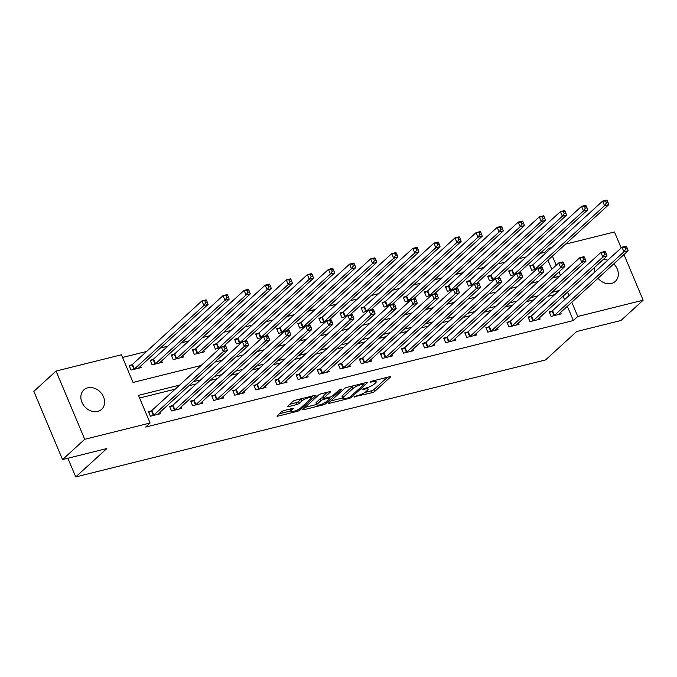 <?xml version="1.0" encoding="UTF-8"?>
<svg xmlns="http://www.w3.org/2000/svg" width="677" height="677" viewBox="0 0 677 677"><rect width="100%" height="100%" fill="white"/><g stroke="black" fill="none" stroke-linecap="round" stroke-linejoin="round"><path stroke-width="1.02" d="M353.969 396.807L372.113 392.694A2.023 0.474 157.2 0 0 374.643 391.484L390.333 377.148A2.023 0.474 157.2 0 0 390.536 376.776A2.023 0.474 157.2 0 0 389.546 376.759L371.952 381.143L370.04 382.251L373.01 381.693A6.465 1.523 157.2 0 1 376.175 381.735A6.465 1.523 157.2 0 1 375.515 382.92L374.212 384.113A6.465 1.523 157.2 0 1 366.122 387.98L362.077 389.393L364.903 389.097A6.465 1.523 157.2 0 1 368.076 389.14A6.465 1.523 157.2 0 1 367.416 390.324L366.105 391.518A6.465 1.523 157.2 0 1 358.015 395.393L353.969 396.807M87.782 387.811A13.168 10.688 -132.4 0 1 102.286 394.556A13.168 10.688 -132.4 0 1 101.626 409.331A13.168 10.688 -132.4 0 1 97.7 411.413A13.168 10.688 -132.4 0 1 83.195 404.668A13.168 10.688 -132.4 0 1 83.855 389.893A13.168 10.688 -132.4 0 1 87.782 387.811M603.139 259.587A13.168 10.688 -132.4 0 1 607.794 260.163M613.794 263.869A13.168 10.688 -132.4 0 1 615.342 281.378A13.168 10.688 -132.4 0 1 611.416 283.46A13.168 10.688 -132.4 0 1 598.045 278.264M284.12 410.524A2.023 0.474 157.2 0 0 281.59 411.734L277.189 415.754A2.023 0.474 157.2 0 0 276.986 416.127A2.023 0.474 157.2 0 0 277.976 416.135L297.516 411.269A2.023 0.474 157.2 0 0 300.038 410.059L315.727 395.723A2.023 0.474 157.2 0 0 315.931 395.36A2.023 0.474 157.2 0 0 314.94 395.343L295.4 400.209A2.023 0.474 157.2 0 0 292.879 401.419L287.556 406.276A2.023 0.474 157.2 0 0 287.353 406.649A2.023 0.474 157.2 0 0 288.343 406.657L296.704 404.575A2.023 0.474 157.2 0 0 299.234 403.365L301.866 400.962A5.408 1.269 157.2 0 1 307.256 398.135A5.408 1.269 157.2 0 1 311.285 397.763A5.408 1.269 157.2 0 1 310.726 398.753L300.402 408.189A5.408 1.269 157.2 0 1 295.011 411.015A5.408 1.269 157.2 0 1 290.992 411.388A5.408 1.269 157.2 0 1 291.542 410.397L293.268 408.823A2.023 0.474 157.2 0 0 293.471 408.451A2.023 0.474 157.2 0 0 292.481 408.443L284.12 410.524M623.966 254.569L643.15 300.199L620.953 320.492L576.669 331.518L545.594 359.919L75.739 476.947L106.814 448.546L62.529 459.581L84.727 439.297L56.047 371.064L121.42 354.782L133.047 382.446L201.061 365.504M643.15 300.199L577.777 316.489L571.794 302.255M179.608 385.103L138.472 395.351L150.099 423.007L145.657 427.069L573.334 320.543L577.777 316.489M150.099 423.007L84.727 439.297M328.692 402.925A2.023 0.474 157.2 0 0 328.48 403.297A2.023 0.474 157.2 0 0 329.471 403.314L349.019 398.44A2.023 0.474 157.2 0 0 351.541 397.238L367.23 382.894A2.023 0.474 157.2 0 0 367.433 382.53A2.023 0.474 157.2 0 0 366.443 382.513L346.903 387.379A2.023 0.474 157.2 0 0 344.373 388.59L328.692 402.925M323.267 404.854L303.728 409.729A2.023 0.474 157.2 0 1 302.729 409.712A2.023 0.474 157.2 0 1 302.941 409.34L318.622 395.004A2.023 0.474 157.2 0 1 321.152 393.794L329.513 391.712A2.023 0.474 157.2 0 1 330.503 391.729A2.023 0.474 157.2 0 1 330.3 392.093L323.936 397.907A2.023 0.474 157.2 0 0 323.733 398.279A2.023 0.474 157.2 0 0 324.723 398.296L330.274 396.917A2.023 0.474 157.2 0 0 332.796 395.707L339.422 389.647L341.741 389.072L325.789 403.653A2.023 0.474 157.2 0 1 323.267 404.854L322.811 403.771M573.334 320.543L567.351 306.317M564.567 299.674L563.095 296.188M554.768 294.613L547.49 296.424M533.679 299.869L526.401 301.68M512.591 305.115L505.313 306.926M491.502 310.371L484.224 312.182M470.413 315.626L463.136 317.437M449.325 320.873L442.047 322.684M428.236 326.128L420.959 327.939M407.148 331.383L399.87 333.194M386.059 336.638L378.781 338.449M364.971 341.885L357.693 343.696M343.882 347.14L336.604 348.951M322.794 352.395L315.516 354.206M301.705 357.642L294.427 359.453M280.616 362.897L273.339 364.708M259.528 368.153L252.25 369.964M238.439 373.399L231.162 375.219M217.351 378.655L210.073 380.466M196.262 383.91L188.985 385.721M175.174 389.165L139.597 398.025M551.907 311.115L549.157 311.792L551.095 316.404L561.216 313.883L560.624 312.469M530.819 316.362L528.068 317.048L530.006 321.66L540.128 319.138L539.535 317.716M509.73 321.617L506.98 322.303L508.918 326.915L519.039 324.393L518.447 322.971M488.642 326.873L485.891 327.558L487.829 332.162L497.95 329.64L497.358 328.227M467.553 332.119L464.803 332.805L466.741 337.417L476.862 334.895L476.269 333.473M446.465 337.374L443.714 338.06L445.652 342.672L455.773 340.15L455.181 338.728M425.376 342.63L422.626 343.315L424.564 347.919L434.685 345.397L434.092 343.984M404.287 347.885L401.537 348.562L403.475 353.174L413.596 350.652L413.004 349.239M383.199 353.132L380.449 353.817L382.387 358.429L392.508 355.907L391.915 354.486M362.11 358.387L359.36 359.072L361.298 363.684L371.419 361.163L370.827 359.741M341.022 363.642L338.272 364.319L340.209 368.931L350.331 366.409L349.738 364.996M319.933 368.889L317.183 369.574L319.121 374.186L329.242 371.665L328.65 370.243M298.845 374.144L296.094 374.83L298.032 379.442L308.153 376.92L307.561 375.498M277.756 379.399L275.006 380.085L276.944 384.688L287.065 382.166L286.473 380.753M256.668 384.654L253.917 385.331L255.855 389.944L265.976 387.422L265.384 386.008M235.579 389.901L232.829 390.587L234.767 395.199L244.888 392.677L244.295 391.255M214.491 395.156L211.74 395.842L213.678 400.445L223.799 397.932L223.207 396.51M193.402 400.412L190.652 401.089L192.59 405.701L202.711 403.179L202.118 401.766M172.313 405.658L169.563 406.344L171.501 410.956L181.622 408.434L181.03 407.012M151.225 410.914L148.475 411.599L150.412 416.211L160.534 413.689L159.941 412.268M545.188 253.579L544.655 252.318L540.009 253.469M526.198 256.913L518.921 258.724M505.11 262.168L497.832 263.979M484.021 267.415L476.743 269.234M462.933 272.67L455.655 274.481M441.844 277.925L434.566 279.736M420.755 283.181L413.478 284.992M399.667 288.427L392.389 290.238M378.578 293.683L371.301 295.494M357.49 298.938L350.212 300.749M336.401 304.185L329.124 305.996M315.313 309.44L308.035 311.251M294.224 314.695L286.946 316.506M273.136 319.942L265.858 321.761M252.047 325.197L244.769 327.008M230.959 330.452L223.681 332.263M209.87 335.707L202.592 337.518M188.781 340.954L181.504 342.765M167.693 346.209L160.415 348.02M146.604 351.465L122.545 357.456M555.157 277.299L554.581 275.92M551.789 269.285L547.981 260.213M532.528 265.012L529.778 265.697L531.716 270.309L536.692 269.065M541.245 266.366L541.6 267.22M511.44 270.267L508.689 270.952L510.627 275.556L515.603 274.32M520.156 271.621L520.511 272.476M490.351 275.522L487.601 276.199L489.539 280.811L494.515 279.576M499.067 276.876L499.423 277.722M469.263 280.769L466.512 281.454L468.45 286.066L473.426 284.822M477.979 282.123L478.334 282.978M448.174 286.024L445.424 286.709L447.362 291.322L452.338 290.078M456.89 287.378L457.246 288.233M427.085 291.279L424.335 291.956L426.273 296.568L431.249 295.333M435.802 292.633L436.157 293.488M405.997 296.526L403.247 297.211L405.184 301.824L410.16 300.588M414.713 297.88L415.069 298.735M384.908 301.781L382.158 302.467L384.096 307.079L389.072 305.835M393.625 303.135L393.98 303.99M363.82 307.036L361.069 307.722L363.007 312.325L367.983 311.09M372.536 308.39L372.892 309.245M342.731 312.292L339.981 312.969L341.919 317.581L346.895 316.345M351.448 313.646L351.803 314.492M321.643 317.538L318.892 318.224L320.83 322.836L325.806 321.592M330.359 318.892L330.714 319.747M300.554 322.794L297.804 323.479L299.742 328.083L304.718 326.847M309.271 324.148L309.626 325.002M279.466 328.049L276.715 328.726L278.653 333.338L283.629 332.102M288.182 329.403L288.537 330.258M258.377 333.296L255.627 333.981L257.565 338.593L262.541 337.358M267.093 334.65L267.449 335.504M237.288 338.551L234.538 339.236L236.476 343.848L241.452 342.604M246.005 339.905L246.36 340.759M216.2 343.806L213.45 344.491L215.388 349.095L220.363 347.86M224.916 345.16L225.272 346.015M195.111 349.053L192.361 349.738L194.299 354.35L204.42 351.828L203.828 350.407M174.023 354.308L171.273 354.993L173.21 359.605L183.332 357.084L182.739 355.662M152.934 359.563L150.184 360.249L152.122 364.852L162.243 362.33L161.651 360.917M131.846 364.818L129.095 365.495L131.033 370.107L141.155 367.586L140.562 366.172M67.878 458.244L75.739 476.947M565.54 244.16L614.471 231.974L621.181 247.934M62.529 459.581L33.85 391.357L56.047 371.064M544.655 252.318L549.098 248.256L551.721 247.604M594.888 271.959A13.168 10.688 -132.4 0 1 594.736 267.271M560.488 275.361L559.016 271.866M556.232 265.232L552.415 256.16M549.622 249.517L549.098 248.256M214.871 362.06L222.149 360.249M235.96 356.813L243.238 354.993M257.048 351.558L264.326 349.747M278.137 346.302L285.415 344.491M299.226 341.047L306.503 339.236M320.314 335.8L327.592 333.989M341.403 330.545L348.68 328.734M362.491 325.29L369.769 323.479M383.58 320.043L390.857 318.232M404.668 314.788L411.946 312.977M425.757 309.533L433.035 307.722M446.845 304.286L454.123 302.467M467.934 299.031L475.212 297.22M489.022 293.776L496.3 291.965M510.111 288.52L517.389 286.709M531.2 283.274L538.477 281.463M552.288 278.019L559.566 276.208M559.202 290.551L551.933 292.371M538.113 295.807L530.844 297.618M517.025 301.062L509.756 302.873M495.936 306.317L488.667 308.128M474.848 311.564L467.579 313.375M453.759 316.819L446.49 318.63M432.671 322.074L425.401 323.885M411.582 327.321L404.313 329.132M390.494 332.576L383.224 334.387M369.405 337.831L362.136 339.642M348.317 343.078L341.047 344.898M327.228 348.333L319.959 350.144M306.139 353.589L298.87 355.4M285.051 358.844L277.782 360.655M263.962 364.091L256.693 365.902M242.874 369.346L235.604 371.157M221.785 374.601L214.516 376.412M200.697 379.848L193.427 381.667M569.002 295.621L567.538 292.125M364.844 392.465L371.343 390.849A2.023 0.474 157.2 0 0 373.865 389.639L387.362 377.301M363.828 383.453L364.26 383.055M330.884 400.919L342.689 397.983M348.41 397.78L350.187 396.934L363.955 384.35L361.002 384.68A6.465 1.523 157.2 0 0 352.912 388.547L343.501 397.154A6.465 1.523 157.2 0 0 342.841 398.338A6.465 1.523 157.2 0 0 346.015 398.381L348.41 397.78M353.394 385.763A6.465 1.523 157.2 0 0 352.142 386.702L352.912 388.547M342.841 398.338L342.063 396.494A6.465 1.523 157.2 0 1 342.723 395.309L352.142 386.702M316.599 404.482L305.132 407.334M327.329 392.254L323.166 396.07A2.023 0.474 157.2 0 0 322.954 396.434L323.733 398.279M330.41 396.874L329.792 397.441M317.335 403.941A5.408 1.269 157.2 0 0 316.785 404.931A5.408 1.269 157.2 0 0 320.805 404.567A5.408 1.269 157.2 0 0 326.196 401.74L329.834 398.414A2.023 0.474 157.2 0 0 330.037 398.042A2.023 0.474 157.2 0 0 329.047 398.025L323.504 399.413A2.023 0.474 157.2 0 0 320.974 400.615L317.335 403.941L316.565 402.104A5.408 1.269 157.2 0 0 316.007 403.094L316.785 404.931M316.565 402.104L320.204 398.778A2.023 0.474 157.2 0 1 322.726 397.568L323.369 397.407M290.391 408.959A5.408 1.269 157.2 0 0 290.213 409.543L290.992 411.388M301.68 398.643A5.408 1.269 157.2 0 0 301.096 399.117L301.866 400.962M289.748 404.271L295.934 402.73A2.023 0.474 157.2 0 0 298.455 401.529L301.096 399.117M311.124 397.382L312.757 395.884M279.381 413.749L290.788 410.914M539.823 267.66L608.758 204.657L604.544 205.715L602.606 201.103L533.18 264.555A2.056 0.482 -22.8 0 1 532.723 264.885L530.125 266.518M605.602 201.111L602.606 201.103L606.82 200.053L607.294 200.697L605.602 201.111L606.38 202.956L608.064 202.541L607.294 200.697M606.38 202.956L604.544 205.715L535.118 269.167A2.056 0.482 -22.8 0 1 534.661 269.497L534.466 269.624M608.064 202.541L608.758 204.657M553.845 315.719L554.04 315.6A2.056 0.482 157.2 0 0 554.497 315.262L623.923 251.81L628.138 250.761L558.711 314.213A2.056 0.482 157.2 0 0 558.5 314.483L558.474 314.568M549.504 312.613L552.102 310.988A2.056 0.482 157.2 0 0 552.559 310.658L621.985 247.198L626.2 246.149L626.665 246.792L624.981 247.215L625.76 249.06L627.444 248.637L626.665 246.792M625.76 249.06L623.923 251.81L621.985 247.198L624.981 247.215M628.138 250.761L627.444 248.637M518.734 272.916L587.67 209.912L583.456 210.962L581.518 206.35L512.091 269.81A2.056 0.482 -22.8 0 1 511.634 270.14L509.036 271.765M584.513 206.367L581.518 206.35L585.732 205.3L586.206 205.943L584.513 206.367L585.292 208.211L586.976 207.788L586.206 205.943M585.292 208.211L583.456 210.962L514.029 274.422A2.056 0.482 -22.8 0 1 513.572 274.752L513.378 274.879M586.976 207.788L587.67 209.912M497.646 278.171L566.581 215.168L562.367 216.217L560.429 211.605L491.003 275.057A2.056 0.482 -22.8 0 1 490.546 275.395L487.948 277.02M563.425 211.622L560.429 211.605L564.643 210.555L565.117 211.199L563.425 211.622L564.203 213.467L565.887 213.043L565.117 211.199M564.203 213.467L562.367 216.217L492.941 279.669A2.056 0.482 -22.8 0 1 492.484 280.007L492.289 280.126M565.887 213.043L566.581 215.168M476.557 283.426L545.493 220.414L541.278 221.472L539.341 216.86L469.914 280.312A2.056 0.482 -22.8 0 1 469.457 280.65L466.859 282.275M542.336 216.868L539.341 216.86L543.555 215.811L544.029 216.454L542.336 216.868L543.115 218.713L544.799 218.299L544.029 216.454M543.115 218.713L541.278 221.472L471.852 284.924A2.056 0.482 -22.8 0 1 471.395 285.254L471.2 285.381M544.799 218.299L545.493 220.414M532.757 320.974L532.951 320.847A2.056 0.482 157.2 0 0 533.408 320.517L602.835 257.065L607.049 256.016L537.623 319.468A2.056 0.482 157.2 0 0 537.411 319.739L537.386 319.823M528.415 317.868L531.013 316.244A2.056 0.482 157.2 0 0 531.47 315.905L600.897 252.453L605.111 251.404L605.577 252.047L603.892 252.47L604.671 254.307L606.355 253.892L605.577 252.047M604.671 254.307L602.835 257.065L600.897 252.453L603.892 252.47M607.049 256.016L606.355 253.892M511.668 326.229L511.863 326.102A2.056 0.482 157.2 0 0 512.32 325.772L581.746 262.312L585.96 261.263L516.534 324.723A2.056 0.482 157.2 0 0 516.323 324.994L516.297 325.07M507.327 323.124L509.925 321.49A2.056 0.482 157.2 0 0 510.382 321.16L579.808 257.709L584.023 256.659L584.488 257.302L582.804 257.717L583.582 259.562L585.266 259.139L584.488 257.302M583.582 259.562L581.746 262.312L579.808 257.709L582.804 257.717M585.96 261.263L585.266 259.139M490.58 331.485L490.774 331.358A2.056 0.482 157.2 0 0 491.231 331.019L560.658 267.567L564.872 266.518L495.446 329.97A2.056 0.482 157.2 0 0 495.234 330.249L495.209 330.325M486.238 328.37L488.836 326.746A2.056 0.482 157.2 0 0 489.293 326.416L558.72 262.955L562.934 261.906L563.399 262.549L561.715 262.972L562.494 264.817L564.178 264.394L563.399 262.549M562.494 264.817L560.658 267.567L558.72 262.955L561.715 262.972M564.872 266.518L564.178 264.394M455.469 288.673L524.404 225.669L520.19 226.719L518.252 222.115L448.826 285.567A2.056 0.482 -22.8 0 1 448.369 285.897L445.771 287.522M521.248 222.124L518.252 222.115L522.466 221.057L522.94 221.701L521.248 222.124L522.026 223.969L523.71 223.545L522.94 221.701M522.026 223.969L520.19 226.719L450.764 290.179A2.056 0.482 -22.8 0 1 450.307 290.509L450.112 290.636M523.71 223.545L524.404 225.669M469.491 336.731L469.686 336.613A2.056 0.482 157.2 0 0 470.143 336.274L539.569 272.823L543.783 271.773L474.357 335.225A2.056 0.482 157.2 0 0 474.145 335.496L474.12 335.58M465.15 333.626L467.748 332.001A2.056 0.482 157.2 0 0 468.205 331.662L537.631 268.21L541.845 267.161L542.319 267.804L540.627 268.227L541.405 270.072L543.089 269.649L542.319 267.804M541.405 270.072L539.569 272.823L537.631 268.21L540.627 268.227M543.783 271.773L543.089 269.649M434.38 293.928L503.316 230.925L499.101 231.974L497.163 227.362L427.737 290.822A2.056 0.482 -22.8 0 1 427.28 291.152L424.682 292.777M500.159 227.379L497.163 227.362L501.378 226.313L501.852 226.956L500.159 227.379L500.938 229.224L502.622 228.801L501.852 226.956M500.938 229.224L499.101 231.974L429.675 295.426A2.056 0.482 -22.8 0 1 429.218 295.764L429.023 295.883M502.622 228.801L503.316 230.925M413.292 299.183L482.227 236.18L478.013 237.229L476.075 232.617L406.649 296.069A2.056 0.482 -22.8 0 1 406.192 296.408L403.594 298.032M479.071 232.634L476.075 232.617L480.289 231.568L480.763 232.211L479.071 232.634L479.849 234.47L481.533 234.056L480.763 232.211M479.849 234.47L478.013 237.229L408.586 300.681A2.056 0.482 -22.8 0 1 408.129 301.011L407.935 301.138M481.533 234.056L482.227 236.18M392.203 304.43L461.139 241.427L456.924 242.476L454.986 237.872L385.56 301.324A2.056 0.482 -22.8 0 1 385.103 301.654L382.505 303.288M457.982 237.881L454.986 237.872L459.201 236.823L459.675 237.466L457.982 237.881L458.761 239.726L460.445 239.303L459.675 237.466M458.761 239.726L456.924 242.476L387.498 305.936A2.056 0.482 -22.8 0 1 387.041 306.266L386.846 306.393M460.445 239.303L461.139 241.427M371.114 309.685L440.05 246.682L435.836 247.731L433.898 243.119L364.471 306.579A2.056 0.482 -22.8 0 1 364.014 306.909L361.416 308.534M436.893 243.136L433.898 243.119L438.112 242.07L438.586 242.713L436.893 243.136L437.672 244.981L439.356 244.558L438.586 242.713M437.672 244.981L435.836 247.731L366.409 311.183A2.056 0.482 -22.8 0 1 365.952 311.522L365.758 311.648M439.356 244.558L440.05 246.682M350.026 314.94L418.961 251.937L414.747 252.986L412.809 248.374L343.383 311.826A2.056 0.482 -22.8 0 1 342.926 312.165L340.328 313.789M415.805 248.391L412.809 248.374L417.024 247.325L417.497 247.968L415.805 248.391L416.583 250.236L418.268 249.813L417.497 247.968M416.583 250.236L414.747 252.986L345.321 316.438A2.056 0.482 -22.8 0 1 344.864 316.777L344.669 316.895M418.268 249.813L418.961 251.937M448.402 341.987L448.597 341.86A2.056 0.482 157.2 0 0 449.054 341.53L518.48 278.078L522.695 277.02L453.268 340.48A2.056 0.482 157.2 0 0 453.057 340.751L453.031 340.836M444.061 338.881L446.659 337.256A2.056 0.482 157.2 0 0 447.116 336.918L516.543 273.466L520.757 272.416L521.231 273.059L519.538 273.474L520.317 275.319L522.001 274.904L521.231 273.059M520.317 275.319L518.48 278.078L516.543 273.466L519.538 273.474M522.695 277.02L522.001 274.904M427.314 347.242L427.509 347.115A2.056 0.482 157.2 0 0 427.966 346.785L497.392 283.325L501.606 282.275L432.18 345.727A2.056 0.482 157.2 0 0 431.968 346.006L431.943 346.082M422.973 344.128L425.571 342.503A2.056 0.482 157.2 0 0 426.028 342.173L495.454 278.721L499.668 277.663L500.142 278.306L498.45 278.729L499.228 280.574L500.912 280.151L500.142 278.306M499.228 280.574L497.392 283.325L495.454 278.721L498.45 278.729M501.606 282.275L500.912 280.151M406.225 352.489L406.42 352.37A2.056 0.482 157.2 0 0 406.877 352.032L476.303 288.58L480.518 287.53L411.091 350.982A2.056 0.482 157.2 0 0 410.88 351.253L410.854 351.338M401.884 349.383L404.482 347.758A2.056 0.482 157.2 0 0 404.939 347.428L474.365 283.968L478.58 282.918L479.054 283.561L477.361 283.985L478.14 285.829L479.824 285.406L479.054 283.561M478.14 285.829L476.303 288.58L474.365 283.968L477.361 283.985M480.518 287.53L479.824 285.406M385.137 357.744L385.331 357.617A2.056 0.482 157.2 0 0 385.788 357.287L455.215 293.835L459.429 292.786L390.003 356.237A2.056 0.482 157.2 0 0 389.791 356.508L389.766 356.593M380.796 354.638L383.394 353.013A2.056 0.482 157.2 0 0 383.851 352.675L453.277 289.223L457.491 288.174L457.965 288.817L456.273 289.231L457.051 291.076L458.735 290.661L457.965 288.817M457.051 291.076L455.215 293.835L453.277 289.223L456.273 289.231M459.429 292.786L458.735 290.661M364.048 362.999L364.243 362.872A2.056 0.482 157.2 0 0 364.7 362.542L434.126 299.082L438.341 298.032L368.914 361.493A2.056 0.482 157.2 0 0 368.703 361.763L368.677 361.84M359.707 359.893L362.305 358.26A2.056 0.482 157.2 0 0 362.762 357.93L432.188 294.478L436.403 293.42L436.877 294.072L435.184 294.487L435.963 296.331L437.647 295.908L436.877 294.072M435.963 296.331L434.126 299.082L432.188 294.478L435.184 294.487M438.341 298.032L437.647 295.908M328.937 320.187L397.873 257.184L393.659 258.242L391.721 253.63L322.294 317.081A2.056 0.482 -22.8 0 1 321.837 317.42L319.239 319.045M394.716 253.638L391.721 253.63L395.935 252.58L396.409 253.223L394.716 253.638L395.495 255.483L397.179 255.068L396.409 253.223M395.495 255.483L393.659 258.242L324.232 321.693A2.056 0.482 -22.8 0 1 323.775 322.024L323.581 322.15M397.179 255.068L397.873 257.184M342.96 368.246L343.154 368.127A2.056 0.482 157.2 0 0 343.611 367.789L413.038 304.337L417.252 303.288L347.826 366.739A2.056 0.482 157.2 0 0 347.614 367.01L347.589 367.095M338.618 365.14L341.216 363.515A2.056 0.482 157.2 0 0 341.673 363.185L411.1 299.725L415.314 298.675L415.788 299.319L414.096 299.742L414.874 301.587L416.558 301.163L415.788 299.319M414.874 301.587L413.038 304.337L411.1 299.725L414.096 299.742M417.252 303.288L416.558 301.163M307.849 325.442L376.784 262.439L372.57 263.488L370.632 258.885L301.206 322.337A2.056 0.482 -22.8 0 1 300.749 322.667L298.151 324.291M373.628 258.893L370.632 258.885L374.846 257.827L375.32 258.47L373.628 258.893L374.406 260.738L376.09 260.315L375.32 258.47M374.406 260.738L372.57 263.488L303.144 326.949A2.056 0.482 -22.8 0 1 302.687 327.279L302.492 327.406M376.09 260.315L376.784 262.439M321.871 373.501L322.066 373.382A2.056 0.482 157.2 0 0 322.523 373.044L391.949 309.592L396.163 308.543L326.737 371.995A2.056 0.482 157.2 0 0 326.526 372.265L326.5 372.35M317.53 370.395L320.128 368.77A2.056 0.482 157.2 0 0 320.585 368.432L390.011 304.98L394.226 303.931L394.699 304.574L393.007 304.997L393.786 306.833L395.47 306.419L394.699 304.574M393.786 306.833L391.949 309.592L390.011 304.98L393.007 304.997M396.163 308.543L395.47 306.419M286.76 330.698L355.696 267.694L351.481 268.744L349.544 264.132L280.117 327.592A2.056 0.482 -22.8 0 1 279.66 327.922L277.062 329.547M352.539 264.148L349.544 264.132L353.758 263.082L354.232 263.725L352.539 264.148L353.318 265.993L355.002 265.57L354.232 263.725M353.318 265.993L351.481 268.744L282.055 332.195A2.056 0.482 -22.8 0 1 281.598 332.534L281.404 332.652M355.002 265.57L355.696 267.694M300.783 378.756L300.977 378.629A2.056 0.482 157.2 0 0 301.434 378.299L370.861 314.839L375.075 313.789L305.649 377.25A2.056 0.482 157.2 0 0 305.437 377.521L305.412 377.605M296.441 375.65L299.039 374.017A2.056 0.482 157.2 0 0 299.496 373.687L368.923 310.235L373.137 309.186L373.611 309.829L371.918 310.244L372.697 312.089L374.381 311.674L373.611 309.829M372.697 312.089L370.861 314.839L368.923 310.235L371.918 310.244M375.075 313.789L374.381 311.674M265.672 335.953L334.607 272.949L330.393 273.999L328.455 269.387L259.029 332.839A2.056 0.482 -22.8 0 1 258.572 333.177L255.974 334.802M331.451 269.395L328.455 269.387L332.669 268.337L333.143 268.981L331.451 269.395L332.229 271.24L333.913 270.825L333.143 268.981M332.229 271.24L330.393 273.999L260.967 337.451A2.056 0.482 -22.8 0 1 260.51 337.781L260.315 337.908M333.913 270.825L334.607 272.949M279.694 384.011L279.889 383.884A2.056 0.482 157.2 0 0 280.346 383.554L349.772 320.094L353.986 319.045L284.56 382.497A2.056 0.482 157.2 0 0 284.348 382.776L284.323 382.852M275.353 380.897L277.951 379.272A2.056 0.482 157.2 0 0 278.408 378.942L347.834 315.482L352.048 314.433L352.522 315.076L350.83 315.499L351.608 317.344L353.292 316.921L352.522 315.076M351.608 317.344L349.772 320.094L347.834 315.482L350.83 315.499M353.986 319.045L353.292 316.921M244.583 341.2L313.519 278.196L309.304 279.246L307.366 274.642L237.94 338.094A2.056 0.482 -22.8 0 1 237.483 338.424L234.885 340.057M310.362 274.65L307.366 274.642L311.581 273.593L312.055 274.236L310.362 274.65L311.141 276.495L312.825 276.072L312.055 274.236M311.141 276.495L309.304 279.246L239.878 342.706A2.056 0.482 -22.8 0 1 239.421 343.036L239.226 343.163M312.825 276.072L313.519 278.196M258.606 389.258L258.8 389.14A2.056 0.482 157.2 0 0 259.257 388.801L328.683 325.349L332.898 324.3L263.471 387.752A2.056 0.482 157.2 0 0 263.26 388.023L263.235 388.107M254.264 386.152L256.862 384.528A2.056 0.482 157.2 0 0 257.319 384.189L326.746 320.737L330.96 319.688L331.434 320.331L329.741 320.754L330.52 322.599L332.204 322.176L331.434 320.331M330.52 322.599L328.683 325.349L326.746 320.737L329.741 320.754M332.898 324.3L332.204 322.176M223.495 346.455L292.43 283.451L288.216 284.501L286.278 279.889L216.852 343.349A2.056 0.482 -22.8 0 1 216.395 343.679L213.797 345.304M289.274 279.906L286.278 279.889L290.492 278.839L290.966 279.483L289.274 279.906L290.052 281.75L291.736 281.327L290.966 279.483M290.052 281.75L288.216 284.501L218.789 347.953A2.056 0.482 -22.8 0 1 218.332 348.291L218.138 348.41M291.736 281.327L292.43 283.451M237.517 394.513L237.712 394.386A2.056 0.482 157.2 0 0 238.169 394.056L307.595 330.604L311.809 329.547L242.383 393.007A2.056 0.482 157.2 0 0 242.171 393.278L242.146 393.362M233.176 391.408L235.774 389.783A2.056 0.482 157.2 0 0 236.231 389.444L305.657 325.992L309.871 324.943L310.345 325.586L308.653 326.001L309.431 327.846L311.115 327.431L310.345 325.586M309.431 327.846L307.595 330.604L305.657 325.992L308.653 326.001M311.809 329.547L311.115 327.431M216.428 399.768L216.623 399.642A2.056 0.482 157.2 0 0 217.08 399.312L286.506 335.851L290.721 334.802L221.294 398.262A2.056 0.482 157.2 0 0 221.083 398.533L221.057 398.609M212.087 396.654L214.685 395.029A2.056 0.482 157.2 0 0 215.142 394.699L284.568 331.248L288.783 330.19L289.257 330.833L287.564 331.256L288.343 333.101L290.027 332.678L289.257 330.833M288.343 333.101L286.506 335.851L284.568 331.248L287.564 331.256M290.721 334.802L290.027 332.678M201.678 352.514L201.704 352.429A2.056 0.482 -22.8 0 1 201.915 352.158L271.342 288.707L267.127 289.756L265.189 285.144L195.763 348.596A2.056 0.482 -22.8 0 1 195.306 348.934L192.708 350.559M268.185 285.161L265.189 285.144L269.404 284.095L269.878 284.738L268.185 285.161L268.964 286.997L270.648 286.583L269.878 284.738M268.964 286.997L267.127 289.756L197.701 353.208A2.056 0.482 -22.8 0 1 197.244 353.546L197.049 353.665M270.648 286.583L271.342 288.707M180.59 357.769L180.615 357.684A2.056 0.482 -22.8 0 1 180.827 357.414L250.253 293.953L246.039 295.011L244.101 290.399L174.674 353.851A2.056 0.482 -22.8 0 1 174.217 354.181L171.619 355.814M247.097 290.408L244.101 290.399L248.315 289.35L248.789 289.993L247.097 290.408L247.875 292.252L249.559 291.838L248.789 289.993M247.875 292.252L246.039 295.011L176.612 358.463A2.056 0.482 -22.8 0 1 176.155 358.793L175.961 358.92M249.559 291.838L250.253 293.953M195.34 405.015L195.535 404.897A2.056 0.482 157.2 0 0 195.991 404.558L265.418 341.106L269.632 340.057L200.206 403.509A2.056 0.482 157.2 0 0 199.994 403.78L199.969 403.864M190.999 401.91L193.597 400.285A2.056 0.482 157.2 0 0 194.054 399.955L263.48 336.494L267.694 335.445L268.168 336.088L266.476 336.511L267.254 338.356L268.938 337.933L268.168 336.088M267.254 338.356L265.418 341.106L263.48 336.494L266.476 336.511M269.632 340.057L268.938 337.933M159.501 363.016L159.527 362.94A2.056 0.482 -22.8 0 1 159.738 362.66L229.165 299.209L224.95 300.258L223.012 295.646L153.586 359.106A2.056 0.482 -22.8 0 1 153.129 359.436L150.531 361.061M226.008 295.663L223.012 295.646L227.227 294.597L227.7 295.24L226.008 295.663L226.787 297.508L228.471 297.085L227.7 295.24M226.787 297.508L224.95 300.258L155.524 363.718A2.056 0.482 -22.8 0 1 155.067 364.048L154.872 364.175M228.471 297.085L229.165 299.209M174.251 410.27L174.446 410.144A2.056 0.482 157.2 0 0 174.903 409.813L244.329 346.362L248.544 345.312L179.117 408.764A2.056 0.482 157.2 0 0 178.906 409.035L178.88 409.12M169.91 407.165L172.508 405.54A2.056 0.482 157.2 0 0 172.965 405.201L242.391 341.75L246.606 340.7L247.08 341.343L245.387 341.767L246.166 343.603L247.85 343.188L247.08 341.343M246.166 343.603L244.329 346.362L242.391 341.75L245.387 341.767M248.544 345.312L247.85 343.188M138.413 368.271L138.438 368.186A2.056 0.482 -22.8 0 1 138.65 367.916L208.076 304.464L203.862 305.513L201.924 300.901L132.497 364.361A2.056 0.482 -22.8 0 1 132.04 364.691L129.442 366.316M204.919 300.918L201.924 300.901L206.138 299.852L206.612 300.495L204.919 300.918L205.698 302.763L207.382 302.34L206.612 300.495M205.698 302.763L203.862 305.513L134.435 368.965A2.056 0.482 -22.8 0 1 133.978 369.303L133.784 369.422M207.382 302.34L208.076 304.464M153.163 415.526L153.357 415.399A2.056 0.482 157.2 0 0 153.814 415.069L223.241 351.608L227.455 350.559L158.029 414.019A2.056 0.482 157.2 0 0 157.817 414.29L157.792 414.366M148.822 412.42L151.42 410.787A2.056 0.482 157.2 0 0 151.876 410.457L221.303 347.005L225.517 345.955L225.991 346.599L224.299 347.013L225.077 348.858L226.761 348.435L225.991 346.599M225.077 348.858L223.241 351.608L221.303 347.005L224.299 347.013M227.455 350.559L226.761 348.435M354.308 396.561L354.52 397.069M370.514 381.743L370.734 382.26M362.407 389.157L362.627 389.664M364.59 388.361L364.903 389.097M372.697 380.956L373.01 381.693M390.13 376.666L390.333 377.148M373.865 389.639L374.643 391.484M371.343 390.849L372.113 392.694M367.027 382.42L367.23 382.894M351.075 396.121L351.541 397.238M348.706 397.704L349.019 398.44M329.14 402.519L329.471 403.314M363.092 383.351L363.405 384.079M360.689 383.944L361.002 384.68M342.723 395.309L343.501 397.154M303.389 408.933L303.728 409.729M330.097 391.611L330.3 392.093M323.166 396.07L323.936 397.907M325.282 402.434L325.789 403.653M328.743 397.297L329.047 398.025M322.726 397.568L323.504 399.413M320.204 398.778L320.974 400.615M293.065 408.341L293.268 408.823M290.89 408.84L291.542 410.397M298.455 401.529L299.234 403.365M295.934 402.73L296.704 404.575M288.013 405.861L288.343 406.657M315.524 395.241L315.727 395.723M299.539 408.857L300.038 410.059M297.068 410.203L297.516 411.269M277.638 415.339L277.976 416.135M533.18 264.555L535.118 269.167M532.723 264.885L534.661 269.497M554.04 315.6L552.102 310.988M554.497 315.262L552.559 310.658M512.091 269.81L514.029 274.422M511.634 270.14L513.572 274.752M491.003 275.057L492.941 279.669M490.546 275.395L492.484 280.007M469.914 280.312L471.852 284.924M469.457 280.65L471.395 285.254M532.951 320.847L531.013 316.244M533.408 320.517L531.47 315.905M511.863 326.102L509.925 321.49M512.32 325.772L510.382 321.16M490.774 331.358L488.836 326.746M491.231 331.019L489.293 326.416M448.826 285.567L450.764 290.179M448.369 285.897L450.307 290.509M469.686 336.613L467.748 332.001M470.143 336.274L468.205 331.662M427.737 290.822L429.675 295.426M427.28 291.152L429.218 295.764M406.649 296.069L408.586 300.681M406.192 296.408L408.129 301.011M385.56 301.324L387.498 305.936M385.103 301.654L387.041 306.266M364.471 306.579L366.409 311.183M364.014 306.909L365.952 311.522M343.383 311.826L345.321 316.438M342.926 312.165L344.864 316.777M448.597 341.86L446.659 337.256M449.054 341.53L447.116 336.918M427.509 347.115L425.571 342.503M427.966 346.785L426.028 342.173M406.42 352.37L404.482 347.758M406.877 352.032L404.939 347.428M385.331 357.617L383.394 353.013M385.788 357.287L383.851 352.675M364.243 362.872L362.305 358.26M364.7 362.542L362.762 357.93M322.294 317.081L324.232 321.693M321.837 317.42L323.775 322.024M343.154 368.127L341.216 363.515M343.611 367.789L341.673 363.185M301.206 322.337L303.144 326.949M300.749 322.667L302.687 327.279M322.066 373.382L320.128 368.77M322.523 373.044L320.585 368.432M280.117 327.592L282.055 332.195M279.66 327.922L281.598 332.534M300.977 378.629L299.039 374.017M301.434 378.299L299.496 373.687M259.029 332.839L260.967 337.451M258.572 333.177L260.51 337.781M279.889 383.884L277.951 379.272M280.346 383.554L278.408 378.942M237.94 338.094L239.878 342.706M237.483 338.424L239.421 343.036M258.8 389.14L256.862 384.528M259.257 388.801L257.319 384.189M216.852 343.349L218.789 347.953M216.395 343.679L218.332 348.291M237.712 394.386L235.774 389.783M238.169 394.056L236.231 389.444M216.623 399.642L214.685 395.029M217.08 399.312L215.142 394.699M195.763 348.596L197.701 353.208M195.306 348.934L197.244 353.546M174.674 353.851L176.612 358.463M174.217 354.181L176.155 358.793M195.535 404.897L193.597 400.285M195.991 404.558L194.054 399.955M153.586 359.106L155.524 363.718M153.129 359.436L155.067 364.048M174.446 410.144L172.508 405.54M174.903 409.813L172.965 405.201M132.497 364.361L134.435 368.965M132.04 364.691L133.978 369.303M153.357 415.399L151.42 410.787M153.814 415.069L151.876 410.457M367.425 387.608L368.076 389.14M375.549 380.246L376.175 381.735M363.718 383.19L364.099 384.096M329.631 397.069L330.037 398.042M310.709 396.4L311.285 397.763"/></g></svg>
